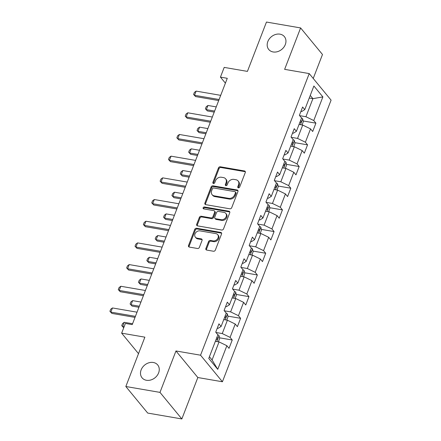 <?xml version="1.0" encoding="UTF-8"?>
<svg xmlns="http://www.w3.org/2000/svg" width="441" height="441" viewBox="0 0 441 441"><rect width="100%" height="100%" fill="white"/><g stroke="black" fill="none" stroke-linecap="round" stroke-linejoin="round"><path stroke-width="0.66" d="M238.372 187.833A1.086 0.882 -39.5 0 0 239.678 187.039L245.273 172.541A1.555 1.257 -39.5 0 0 245.13 171.323A1.555 1.257 -39.5 0 0 244.457 170.948L220.324 166.792A1.555 1.257 -39.5 0 0 218.455 167.922L212.865 182.42A1.086 0.882 -39.5 0 0 214.739 182.745L215.462 180.871A4.967 4.019 -39.5 0 1 221.437 177.243L223.449 177.585A4.967 4.019 -39.5 0 1 225.605 178.792A4.967 4.019 -39.5 0 1 226.057 182.69L225.334 184.57A1.086 0.882 -39.5 0 0 227.209 184.889L227.931 183.015A4.967 4.019 -39.5 0 1 233.906 179.388L235.918 179.735A4.967 4.019 -39.5 0 1 238.074 180.942A4.967 4.019 -39.5 0 1 238.526 184.84L237.804 186.714A1.086 0.882 -39.5 0 0 238.372 187.833M153.314 362.48A10.126 8.192 -39.5 0 0 142.57 367.276A10.126 8.192 -39.5 0 0 142.063 377.81A10.126 8.192 -39.5 0 0 146.445 380.274A10.126 8.192 -39.5 0 0 157.189 375.478A10.126 8.192 -39.5 0 0 157.696 364.944A10.126 8.192 -39.5 0 0 153.314 362.48M279.996 34.161A10.126 8.192 -39.5 0 0 269.258 38.957A10.126 8.192 -39.5 0 0 268.751 49.497A10.126 8.192 -39.5 0 0 273.133 51.955A10.126 8.192 -39.5 0 0 283.877 47.165A10.126 8.192 -39.5 0 0 284.384 36.625A10.126 8.192 -39.5 0 0 279.996 34.161M205.892 248.476A1.555 1.257 -39.5 0 0 206.03 249.694A1.555 1.257 -39.5 0 0 206.702 250.075L213.477 251.238A1.555 1.257 -39.5 0 0 215.34 250.108L221.553 234.006A1.555 1.257 -39.5 0 0 221.415 232.787A1.555 1.257 -39.5 0 0 220.743 232.413L196.609 228.256A1.555 1.257 -39.5 0 0 194.74 229.392L188.528 245.488A1.555 1.257 -39.5 0 0 188.671 246.706A1.555 1.257 -39.5 0 0 189.343 247.087L197.518 248.492A1.555 1.257 -39.5 0 0 199.387 247.357L202.044 240.466A1.555 1.257 -39.5 0 0 201.906 239.254A1.555 1.257 -39.5 0 0 201.234 238.873L197.177 238.173A4.156 3.363 -39.5 0 1 195.374 237.164A4.156 3.363 -39.5 0 1 195.584 232.842A4.156 3.363 -39.5 0 1 199.994 230.875L215.881 233.609A4.156 3.363 -39.5 0 1 217.678 234.623A4.156 3.363 -39.5 0 1 217.474 238.945A4.156 3.363 -39.5 0 1 213.064 240.913L210.418 240.455A1.555 1.257 -39.5 0 0 208.549 241.591L205.892 248.476L206.482 249.198A1.555 1.257 -39.5 0 0 206.41 249.986M313.231 78.459L322.481 54.491L300.613 27.932L266.463 22.05L247.423 71.392L224.204 67.396L220.445 77.125L227.275 78.305L132.234 324.609L125.404 323.435L121.65 333.164L138.513 353.649M159.984 392.385L181.846 418.95L197.833 377.529L175.965 350.964L159.984 392.385L125.834 386.509L144.874 337.161L121.65 333.164M175.965 350.964L200.55 355.198L309.218 73.586L331.086 100.146L222.418 381.763L200.55 355.198M300.613 27.932L284.632 69.353L309.218 73.586M229.849 208.808A1.555 1.257 -39.5 0 0 231.718 207.672L237.931 191.576A1.555 1.257 -39.5 0 0 237.787 190.358A1.555 1.257 -39.5 0 0 237.115 189.977L212.981 185.826A1.555 1.257 -39.5 0 0 211.112 186.956L204.9 203.058A1.555 1.257 -39.5 0 0 205.043 204.277A1.555 1.257 -39.5 0 0 205.715 204.652L229.849 208.808M229.739 212.788L223.526 228.89A1.555 1.257 -39.5 0 1 221.663 230.026L197.529 225.869A1.555 1.257 -39.5 0 1 196.857 225.489A1.555 1.257 -39.5 0 1 196.714 224.271L199.371 217.385A1.555 1.257 -39.5 0 1 201.239 216.25L211.03 217.937A1.555 1.257 -39.5 0 0 212.893 216.801L214.657 212.231A1.555 1.257 -39.5 0 0 214.513 211.013A1.555 1.257 -39.5 0 0 213.841 210.633L203.654 208.88A1.086 0.882 -39.5 0 1 204.392 206.972L228.929 211.195A1.555 1.257 -39.5 0 1 229.601 211.57A1.555 1.257 -39.5 0 1 229.739 212.788M181.846 418.95L147.696 413.068L125.834 386.509M232.242 340L230.081 337.376L235.229 324.036L237.39 326.654L240.61 318.314L238.449 315.695L243.597 302.35L245.758 304.974L248.972 296.633L246.817 294.009L251.965 280.669L254.126 283.287L257.34 274.947L255.185 272.329L260.333 258.983L262.489 261.601L265.708 253.261L263.553 250.642L268.701 237.297L270.857 239.921L274.076 231.58L271.921 228.962L277.069 215.616L279.225 218.234L282.444 209.894L280.289 207.276L285.437 193.93L287.593 196.554L290.812 188.213L288.651 185.589L293.8 172.249L295.961 174.868L299.18 166.527L297.019 163.909L302.168 150.563L304.329 153.181L307.542 144.846L305.387 142.222L310.536 128.877L312.691 131.501L315.91 123.16L313.755 120.542L322.873 96.91L313.887 85.995L304.77 109.627L302.614 107.009L299.395 115.344L301.556 117.968L296.402 131.313L294.246 128.689L291.027 137.03L293.188 139.648L288.039 152.994L285.878 150.375L282.664 158.716L284.82 161.334L279.671 174.68L277.51 172.056L274.296 180.397L276.452 183.021L271.303 196.361L269.148 193.742L265.929 202.083L268.084 204.701L262.935 218.047L260.78 215.429L257.561 223.763L259.716 226.387L254.567 239.728L252.412 237.109L249.193 245.45L251.348 248.068L246.199 261.414L244.044 258.795L240.825 267.136L242.985 269.754L237.837 283.1L235.676 280.476L232.457 288.816L234.618 291.44L229.469 304.781L227.308 302.162L224.094 310.503L226.25 313.121L221.101 326.467L218.945 323.848L215.726 332.183L217.882 334.807L208.764 358.434L217.749 369.349L226.867 345.716L229.022 348.34L232.242 340L219.502 337.806M223.752 319.593L227.402 320.221L222.253 333.567L215.969 332.486M217.237 328.264L218.003 328.396L221.101 326.467M222.253 333.567L230.081 337.376M227.402 320.221L235.229 324.036M232.12 297.912L235.77 298.54L230.621 311.881L224.337 310.8M225.605 306.583L226.365 306.716L229.469 304.781M230.621 311.881L238.449 315.695M235.77 298.54L243.597 302.35M240.488 276.226L244.138 276.854L238.989 290.2L232.705 289.114M233.973 284.897L234.733 285.029L237.837 283.1M238.989 290.2L246.817 294.009M244.138 276.854L251.965 280.669M248.851 254.54L252.506 255.168L247.357 268.514L241.073 267.433M242.341 263.216L243.101 263.343L246.199 261.414M247.357 268.514L255.185 272.329M252.506 255.168L260.333 258.983M257.219 232.859L260.874 233.487L255.725 246.833L249.441 245.747M250.709 241.53L251.469 241.662L254.567 239.728M255.725 246.833L263.553 250.642M260.874 233.487L268.701 237.297M265.587 211.173L269.242 211.801L264.093 225.147L257.809 224.067M259.071 219.844L259.837 219.976L262.935 218.047M264.093 225.147L271.921 228.962M269.242 211.801L277.069 215.616M273.955 189.492L277.61 190.121L272.455 203.461L266.171 202.38M267.439 198.163L268.205 198.296L271.303 196.361M272.455 203.461L280.289 207.276M277.61 190.121L285.437 193.93M282.323 167.806L285.972 168.434L280.823 181.78L274.539 180.694M275.807 176.477L276.568 176.609L279.671 174.68M280.823 181.78L288.651 185.589M285.972 168.434L293.8 172.249M290.691 146.12L294.34 146.748L289.191 160.094L282.907 159.014M284.175 154.797L284.936 154.923L288.039 152.994M289.191 160.094L297.019 163.909M294.34 146.748L302.168 150.563M299.059 124.439L302.708 125.068L297.559 138.413L291.275 137.327M292.543 133.11L293.304 133.243L296.402 131.313M297.559 138.413L305.387 142.222M302.708 125.068L310.536 128.877M309.246 98.029L312.901 98.657L305.927 116.727L299.643 115.647M300.911 111.424L301.672 111.556L304.77 109.627M305.927 116.727L313.755 120.542M310.249 95.438L312.901 98.657L322.873 96.91M197.833 377.529L222.418 381.763M220.445 77.125L225.406 83.151M209.414 356.752L212.066 359.977L219.039 341.907L215.384 341.279M212.066 359.977L217.749 369.349M219.039 341.907L226.867 345.716M303.171 120.966L315.91 123.16M294.803 142.652L307.542 144.846M286.441 164.333L299.18 166.527M278.073 186.019L290.812 188.213M269.705 207.7L282.444 209.894M261.337 229.386L274.076 231.58M252.969 251.072L265.708 253.261M244.601 272.753L257.34 274.947M236.238 294.439L248.972 296.633M227.87 316.12L240.61 318.314M238.322 187.822A1.086 0.882 -39.5 0 1 238.394 187.431L239.116 185.556A4.967 4.019 -39.5 0 0 238.664 181.659L238.074 180.942M225.605 178.792L226.194 179.515A4.967 4.019 -39.5 0 1 226.646 183.412L225.924 185.286A1.086 0.882 -39.5 0 0 225.853 185.672M245.339 171.753A1.555 1.257 -39.5 0 0 245.047 171.665L220.913 167.508A1.555 1.257 -39.5 0 0 219.045 168.644L213.455 183.136A1.086 0.882 -39.5 0 0 213.383 183.528M237.997 190.788A1.555 1.257 -39.5 0 0 237.705 190.699L213.571 186.543A1.555 1.257 -39.5 0 0 211.702 187.673L205.489 203.775A1.555 1.257 -39.5 0 0 205.423 204.563M235.472 192.75A1.086 0.882 -39.5 0 0 234.904 191.637L213.72 187.987A1.086 0.882 -39.5 0 0 212.408 188.781L211.647 190.76A4.967 4.019 -39.5 0 0 212.099 194.657A4.967 4.019 -39.5 0 0 214.254 195.865L228.736 198.356A4.967 4.019 -39.5 0 0 234.706 194.729L235.472 192.75L236.062 193.472A1.086 0.882 -39.5 0 0 235.963 192.618L235.373 191.901M212.099 194.657L212.694 195.374A4.967 4.019 -39.5 0 0 214.844 196.581L214.254 195.865M236.062 193.472L235.301 195.446A4.967 4.019 -39.5 0 1 229.326 199.073L214.844 196.581M214.513 211.013L215.109 211.73A1.555 1.257 -39.5 0 1 215.247 212.948L213.483 217.518A1.555 1.257 -39.5 0 1 211.619 218.653L201.829 216.966A1.555 1.257 -39.5 0 0 199.96 218.102L197.303 224.993A1.555 1.257 -39.5 0 0 197.237 225.781M229.811 212A1.555 1.257 -39.5 0 0 229.518 211.912L204.982 207.689A1.086 0.882 -39.5 0 0 203.604 208.869M221.184 219.684A4.156 3.363 -39.5 0 0 225.594 217.716A4.156 3.363 -39.5 0 0 225.798 213.394A4.156 3.363 -39.5 0 0 224 212.386L218.4 211.421A1.555 1.257 -39.5 0 0 216.537 212.551L214.773 217.126A1.555 1.257 -39.5 0 0 214.916 218.345A1.555 1.257 -39.5 0 0 215.583 218.719L221.184 219.684L221.773 220.401A4.156 3.363 -39.5 0 0 226.183 218.433A4.156 3.363 -39.5 0 0 226.387 214.111L225.798 213.394M214.916 218.345L215.506 219.061A1.555 1.257 -39.5 0 0 216.178 219.436L215.583 218.719M221.773 220.401L216.178 219.436M217.678 234.623L218.273 235.34A4.156 3.363 -39.5 0 1 218.063 239.661A4.156 3.363 -39.5 0 1 213.653 241.629L211.007 241.172A1.555 1.257 -39.5 0 0 209.139 242.307L206.482 249.198M195.374 237.164L195.969 237.881A4.156 3.363 -39.5 0 0 197.766 238.895L197.177 238.173M202.116 239.678A1.555 1.257 -39.5 0 0 201.824 239.59L197.766 238.895M221.625 233.217A1.555 1.257 -39.5 0 0 221.332 233.129L197.199 228.973A1.555 1.257 -39.5 0 0 195.33 230.108L189.117 246.205A1.555 1.257 -39.5 0 0 189.051 246.993M302.052 124.952L303.325 121.644L302.68 118.822A4.195 1.411 -158.9 0 0 301.423 117.808M299.913 122.212A4.195 1.411 21.1 0 1 300.409 122.559C301.302 122.598 301.517 122.041 301.049 120.895A4.195 1.411 -158.9 0 0 300.558 120.547M216.244 106.898L207.948 105.471L206.338 109.638L214.635 111.071M207.402 110.934L205.407 108.833L207.402 110.934L214.232 112.108M205.407 108.833L206.212 106.744L207.948 105.471M219.094 99.512L194.52 95.284L195.584 96.573L193.588 94.473L194.393 92.389L196.124 91.111L220.704 95.344M218.692 100.554L195.584 96.573M196.124 91.111L194.52 95.284L193.588 94.473M293.684 146.638L294.963 143.331L294.312 140.503A4.195 1.411 -158.9 0 0 293.056 139.494M291.545 143.898A4.195 1.411 21.1 0 1 292.041 144.246C292.934 144.284 293.149 143.727 292.686 142.575A4.195 1.411 -158.9 0 0 292.19 142.228M207.876 128.585L199.58 127.157L197.97 131.324L206.267 132.752M199.034 132.62L197.039 130.514L199.034 132.62L205.864 133.794M197.039 130.514L197.844 128.43L199.58 127.157M285.316 168.324L286.595 165.011L285.95 162.189A4.195 1.411 -158.9 0 0 284.688 161.174M283.183 165.584A4.195 1.411 21.1 0 1 283.673 165.932C284.566 165.965 284.781 165.408 284.318 164.261A4.195 1.411 -158.9 0 0 283.822 163.914M199.508 150.265L191.212 148.838L189.602 153.01L197.899 154.438M190.666 154.3L188.671 152.2L190.666 154.3L197.496 155.475M188.671 152.2L189.476 150.116L191.212 148.838M210.726 121.198L186.152 116.964L187.216 118.26L185.22 116.154L186.025 114.07L187.761 112.797L212.336 117.025M210.324 122.24L187.216 118.26M187.761 112.797L186.152 116.964L185.22 116.154M202.358 142.878L177.784 138.65L178.848 139.94L176.852 137.84L177.657 135.756L179.393 134.477L203.968 138.711M201.956 143.92L178.848 139.94M179.393 134.477L177.784 138.65L176.852 137.84M276.948 190.005L278.227 186.697L277.582 183.869A4.195 1.411 -158.9 0 0 276.32 182.861M274.815 187.265A4.195 1.411 21.1 0 1 275.305 187.612C276.198 187.651 276.413 187.094 275.95 185.948A4.195 1.411 -158.9 0 0 275.454 185.6M191.14 171.951L182.844 170.524L181.234 174.691L189.531 176.119M182.298 175.987L180.303 173.881L182.298 175.987L189.134 177.161M180.303 173.881L181.108 171.797L182.844 170.524M268.586 211.691L269.859 208.384L269.214 205.556A4.195 1.411 -158.9 0 0 267.952 204.541M266.447 208.951A4.195 1.411 21.1 0 1 266.937 209.299C267.83 209.332 268.045 208.775 267.582 207.628A4.195 1.411 -158.9 0 0 267.092 207.281M182.772 193.638L174.476 192.204L172.866 196.377L181.163 197.805M173.93 197.667L171.94 195.567L173.93 197.667L180.766 198.847M171.94 195.567L172.745 193.483L174.476 192.204M260.218 233.372L261.491 230.064L260.846 227.242A4.195 1.411 -158.9 0 0 259.589 226.227M258.079 230.632A4.195 1.411 21.1 0 1 258.569 230.979C259.462 231.018 259.677 230.461 259.214 229.314A4.195 1.411 -158.9 0 0 258.724 228.967M174.41 215.318L166.108 213.891L164.504 218.058L172.8 219.491M165.568 219.353L163.572 217.253L165.568 219.353L172.398 220.528M163.572 217.253L164.377 215.164L166.108 213.891M193.99 164.565L169.416 160.337L170.48 161.626L168.484 159.526L169.289 157.437L171.025 156.164L195.6 160.397M193.588 165.607L170.48 161.626M171.025 156.164L169.416 160.337L168.484 159.526M185.622 186.251L161.048 182.017L162.112 183.313L160.116 181.207L160.921 179.123L162.657 177.85L187.232 182.078M185.226 187.287L162.112 183.313M162.657 177.85L161.048 182.017L160.116 181.207M177.26 207.931L152.68 203.703L153.744 204.993L151.754 202.893L152.558 200.809L154.289 199.53L178.864 203.764M176.858 208.973L153.744 204.993M154.289 199.53L152.68 203.703L151.754 202.893M251.85 255.058L253.123 251.75L252.478 248.922A4.195 1.411 -158.9 0 0 251.221 247.914M249.711 252.318A4.195 1.411 21.1 0 1 250.207 252.665C251.1 252.699 251.315 252.147 250.846 250.995A4.195 1.411 -158.9 0 0 250.356 250.648M166.042 237.004L157.746 235.577L156.136 239.744L164.432 241.172M157.2 241.034L155.204 238.934L157.2 241.034L164.03 242.214M155.204 238.934L156.009 236.85L157.746 235.577M168.892 229.618L144.317 225.384L145.376 226.68L143.386 224.574L144.19 222.49L145.921 221.217L170.502 225.445M168.49 230.66L145.376 226.68M145.921 221.217L144.317 225.384L143.386 224.574M243.482 276.744L244.761 273.431L244.11 270.609A4.195 1.411 -158.9 0 0 242.853 269.594M241.343 274.004A4.195 1.411 21.1 0 1 241.839 274.346C242.732 274.385 242.947 273.828 242.484 272.681A4.195 1.411 -158.9 0 0 241.988 272.334M157.674 258.685L149.378 257.257L147.768 261.43L156.064 262.858M148.832 262.72L146.836 260.62L148.832 262.72L155.662 263.894M146.836 260.62L147.641 258.536L149.378 257.257M160.524 251.298L135.949 247.07L137.013 248.36L135.018 246.26L135.822 244.176L137.559 242.897L162.134 247.131M160.122 252.34L137.013 248.36M137.559 242.897L135.949 247.07L135.018 246.26M235.114 298.425L236.393 295.117L235.742 292.289A4.195 1.411 -158.9 0 0 234.485 291.281M232.975 295.685A4.195 1.411 21.1 0 1 233.471 296.032C234.364 296.071 234.579 295.514 234.116 294.362A4.195 1.411 -158.9 0 0 233.62 294.02M149.306 280.371L141.01 278.944L139.4 283.111L147.696 284.539M140.464 284.406L138.468 282.301L140.464 284.406L147.294 285.581M138.468 282.301L139.273 280.217L141.01 278.944M152.156 272.985L127.581 268.751L128.645 270.046L126.65 267.946L127.455 265.857L129.191 264.583L153.766 268.817M151.754 274.026L128.645 270.046M129.191 264.583L127.581 268.751L126.65 267.946M226.746 320.111L228.025 316.803L227.38 313.975A4.195 1.411 -158.9 0 0 226.117 312.961M224.612 317.371A4.195 1.411 21.1 0 1 225.103 317.718C225.996 317.752 226.211 317.195 225.748 316.048A4.195 1.411 -158.9 0 0 225.252 315.701M140.938 302.057L132.642 300.624L131.032 304.797L139.328 306.225M132.096 306.087L130.101 303.987L132.096 306.087L138.926 307.267M130.101 303.987L130.905 301.903L132.642 300.624M143.788 294.671L119.213 290.437L120.277 291.733L118.282 289.627L119.087 287.543L120.823 286.27L145.398 290.498M143.386 295.707L120.277 291.733M120.823 286.27L119.213 290.437L118.282 289.627M218.378 341.792L219.657 338.484L219.012 335.662A4.195 1.411 -158.9 0 0 217.749 334.647M216.244 339.052A4.195 1.411 21.1 0 1 216.735 339.399C217.628 339.438 217.843 338.881 217.38 337.734A4.195 1.411 -158.9 0 0 216.889 337.387M132.57 323.738L124.274 322.31L122.664 326.478L124.13 326.731M121.738 325.673L123.734 327.773L121.738 325.673L122.537 323.584L124.274 322.31M135.42 316.351L110.845 312.123L111.909 313.413L109.914 311.313L110.719 309.229L112.455 307.95L137.03 312.184M135.018 317.393L111.909 313.413M112.455 307.95L110.845 312.123L109.914 311.313M239.116 185.556L238.526 184.84M225.924 185.286L225.334 184.57M226.646 183.412L226.057 182.69M213.455 183.136L212.865 182.42M219.045 168.644L218.455 167.922M220.913 167.508L220.324 166.792M245.047 171.665L244.457 170.948M238.394 187.431L237.804 186.714M205.489 203.775L204.9 203.058M211.702 187.673L211.112 186.956M213.571 186.543L212.981 185.826M237.705 190.699L237.115 189.977M229.326 199.073L228.736 198.356M235.301 195.446L234.706 194.729M197.303 224.993L196.714 224.271M199.96 218.102L199.371 217.385M201.829 216.966L201.239 216.25M211.619 218.653L211.03 217.937M213.483 217.518L212.893 216.801M215.247 212.948L214.657 212.231M204.982 207.689L204.392 206.972M229.518 211.912L228.929 211.195M209.139 242.307L208.549 241.591M211.007 241.172L210.418 240.455M213.653 241.629L213.064 240.913M201.824 239.59L201.234 238.873M189.117 246.205L188.528 245.488M195.33 230.108L194.74 229.392M197.199 228.973L196.609 228.256M221.332 233.129L220.743 232.413M300.464 124.682L302.697 118.888M300.464 120.79L301.049 120.895M292.096 146.362L294.329 140.574M292.096 142.476L292.686 142.575M283.728 168.049L285.966 162.26M283.728 164.162L284.318 164.261M275.36 189.735L277.598 183.941M275.36 185.843L275.95 185.948M266.998 211.415L269.231 205.627M266.992 207.529L267.582 207.628M258.63 233.102L260.863 227.308M258.63 229.21L259.214 229.314M250.262 254.782L252.495 248.994M250.262 250.896L250.846 250.995M241.894 276.468L244.127 270.68M241.894 272.582L242.484 272.681M233.526 298.155L235.759 292.361M233.526 294.263L234.116 294.362M225.158 319.835L227.396 314.047M225.158 315.949L225.748 316.048M216.79 341.521L219.028 335.728M216.79 337.63L217.38 337.734"/></g></svg>
